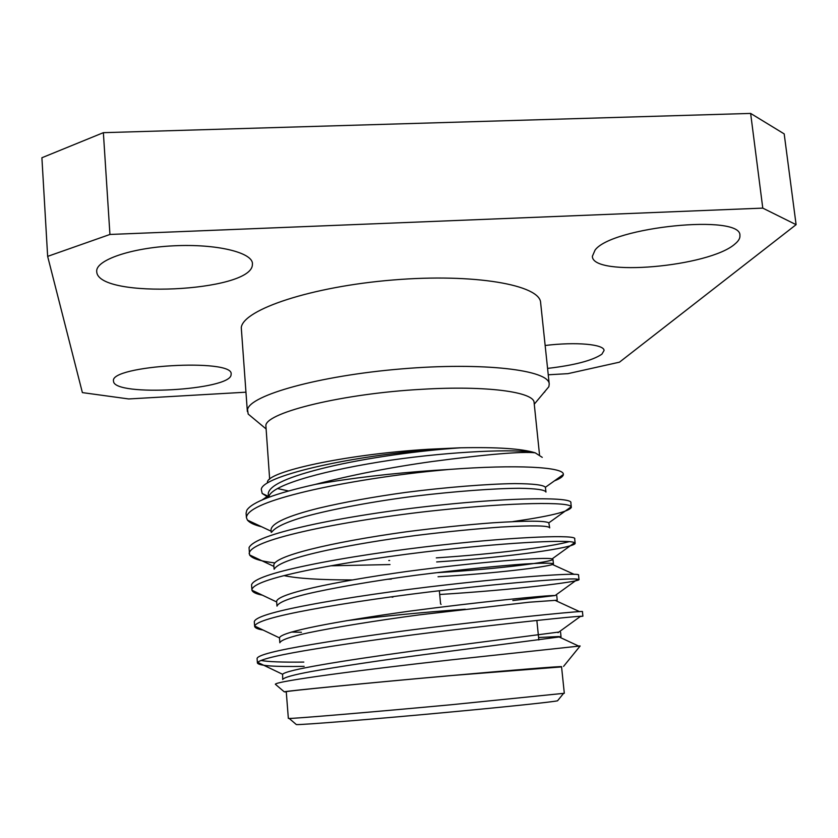 <?xml version="1.0" encoding="UTF-8"?>
<svg xmlns="http://www.w3.org/2000/svg" width="838" height="838" viewBox="0 0 838 838"><rect width="100%" height="100%" fill="white"/><g stroke="black" fill="none" stroke-linecap="round" stroke-linejoin="round"><path stroke-width="1.26" d="M557.836 700.432L557.532 700.809C552.462 701.961 508.268 706.644 450.655 712.017C376.231 718.994 301.732 724.985 296.359 724.577L295.992 724.262M451.284 704.737L564.309 693.277L561.544 666.681C562.989 666.021 515.066 669.845 448.581 675.805C363.943 683.347 282.574 691.402 286.261 691.727L288.345 718.396L289.194 718.449C294.421 718.606 372.763 712.028 451.284 704.737M539.515 454.678L534.11 402.701C534.455 391.995 486.71 385.354 421.839 389.303C343.611 393.514 267.542 412.087 265.856 425.233L269.658 479.231M254.165 419.031L248.184 414.056L247.545 409.583C249.902 395.253 318.953 375.749 401.224 368.919C483.505 361.932 549.278 370.019 549.225 384.045L548.869 386.695L534.267 404.188M549.225 384.045L540.636 302.738C540.28 285.004 474.664 273.198 393.085 279.976C311.506 286.575 243.324 309.484 241.271 327.553L247.357 411.51M113.528 381.363C114.24 396.919 230.46 390.215 231.089 374.816L231.131 374.104C234.095 358.14 109.024 365.389 113.507 381.133L113.528 381.363M547.57 368.406C574.418 365.274 592.529 360.529 601.894 354.181L604.062 350.473C604.219 344.271 576.083 341.684 545.15 345.486M595.074 250.07L592.372 256.292C592.11 277.189 709.597 266.924 735.083 243.879C738.582 240.967 740.195 238.191 739.912 235.572C742.206 213.69 611.866 226.815 595.074 250.07M96.768 272.099C99.209 299.135 250.091 291.917 252.353 265.217L252.458 263.541C252.186 252.364 216.194 243.649 173.592 245.817C130.969 247.839 95.375 260.241 96.716 271.554L96.768 272.099M304.163 666.357C274.623 666.912 259.036 665.812 257.423 663.047L257.685 662.355L282.605 674.297L282.699 679.513C283.831 677.481 293.384 674.82 311.338 671.521C336.509 667.017 379.446 660.533 422.834 654.782L561.031 636.744L558.265 636.566L578.492 645.993L580.137 645.983L450.404 659.956C362.278 669.792 276.854 680.99 275.335 684.227L276.603 685.306M561.565 666.901L449.095 675.732C368.207 682.949 288.083 690.805 284.218 691.8L286.282 691.958M542.27 457.37L535.189 452.813C521.498 451.357 487.046 454.269 431.832 461.57C390.885 467.29 352.075 474.895 315.413 484.374C351.457 478.048 391.189 473.365 434.618 470.348L448.78 469.479C517.015 464.315 563.157 467.07 563.346 474.119L563.366 474.497C563.241 476.455 560.266 478.571 554.452 480.844M267.427 482.374C266.61 471.605 345.79 454.322 427.956 449.294L459.989 447.806L428.166 449.985C343.947 456.993 261.896 476.665 261.299 489.413L262.2 493.488L267.814 496.106M268.527 497.5L262.2 493.488M261.655 526.777C254.396 525.028 249.661 522.807 247.43 520.105L246.424 517.622C246.885 510.017 264.661 501.805 299.742 492.995C335.106 484.081 388.874 475.324 434.66 470.82L448.78 469.479M274.916 562.906C260.587 561.261 252.133 558.6 249.546 554.913L249.054 547.56C252.479 540.95 271.732 533.701 306.802 525.835C342.25 517.832 393.86 509.829 437.897 505.304C515.098 497.049 573.705 497.07 570.856 502.905L571.338 507.388C569.044 511.589 549.56 516.313 512.877 521.582M249.148 553.604C249.693 547.078 267.594 539.766 302.864 531.669C338.416 523.457 392.425 514.982 438.358 510.248C512.552 502.287 570.835 501.679 571.107 506.864L571.338 507.388M262.378 595.169C256.124 593.933 252.647 592.277 251.945 590.214L251.557 584.809C253.338 579.226 271.91 572.752 307.284 565.399C342.993 557.888 396.28 549.854 441.616 544.993C519.089 536.414 577.717 534.623 574.69 538.897L575.172 543.412C574.26 547.685 512.049 556.987 436.671 561.942M568.918 541.725C550.367 546.764 498.6 553.75 436.294 557.878M389.66 560.507L388.769 560.538M251.882 589.837C252.521 584.4 270.559 578 306.017 570.626C341.757 563.126 395.997 554.945 442.087 549.979C513.799 542.018 571.715 539.452 574.491 542.762L575.172 543.412M390.026 564.561L330.968 565.797M263.09 630.05C257.706 629.149 254.888 627.903 254.647 626.321L254.302 621.744C255.003 617.271 273.167 611.677 308.793 604.952C344.701 598.081 399.15 590.162 445.376 584.987C523.111 576.062 581.761 572.438 578.545 575.13L579.027 579.676C577.895 581.949 515.328 589.795 439.709 594.488M254.647 626.321L254.658 626.028C256.271 621.67 274.885 616.202 310.489 609.635C346.419 602.899 400.176 595.148 445.837 590.004C515.056 582.075 572.48 577.707 577.665 579.226L579.027 579.676M392.917 597.117L392.016 597.159M257.423 663.047L257.077 658.448C257.863 655.086 276.173 650.424 311.987 644.453C348.095 638.305 402.774 630.689 449.147 625.284C527.154 616.014 585.825 610.525 582.42 611.604L582.913 616.181L580.305 616.506M257.685 662.355C261.163 659.035 280.73 654.499 316.408 648.748C352.463 642.798 404.964 635.571 449.629 630.333C516.323 622.445 573.098 616.475 580.608 616.286L582.913 616.181M246.424 517.622L246.079 513.139L246.822 510.227C252.018 502.067 274.885 493.446 315.413 484.374M301.439 632.271L291.278 632.072M303.817 662.083C282.291 662.345 267.982 661.8 260.89 660.449M277.409 488.533L288.67 491.005M535.189 452.813L534.864 452.73C521.844 448.676 497.133 447.031 460.711 447.796L459.989 447.806M548.251 374.785L567.944 373.654L619.481 362.173L796.1 224.668L762.779 208.117L109.935 234.462L47.651 256.376L82.386 392.603L128.696 398.951L245.88 392.194M762.779 208.117L750.639 113.423L784.19 133.891L796.1 224.668M47.651 256.376L41.9 157.754L103.367 132.676L109.935 234.462M750.639 113.423L103.367 132.676M544.805 391.912L543.883 392.666M282.605 674.297C286.177 669.824 340.197 661.067 412.684 651.074L558.883 632.051M556.757 595.65L557.228 600.207L528.977 602.229L419.199 614.883C375.979 620.623 333.231 627.589 308.227 632.826C290.377 636.702 280.919 640.012 279.84 642.767L279.504 637.896C280.301 631.946 334.666 621.597 409.174 611.206C478.98 601.967 547.696 595.137 555.133 595.535L512.825 600.542M552.975 559.396L553.447 563.922C552.577 562.927 543.202 562.947 525.3 563.964C498.757 565.807 457.464 569.976 416.392 575.182C373.539 580.839 330.979 588.255 305.86 594.226C287.968 598.657 278.352 602.616 276.99 606.115L276.645 601.736C275.587 594.226 330.801 582.138 406.859 571.464C478.247 561.931 547.193 556.694 552.064 558.925L552.975 559.396C552.179 561.848 501.344 568.834 437.677 572.637M274.11 569.201L273.827 565.524C272.476 556.369 329.439 542.49 406.325 531.784C437.3 527.804 466.096 524.808 492.692 522.807C526.484 520.639 545.192 520.649 548.827 522.849L549.697 527.877C548.796 525.531 532.507 525.269 500.841 527.071C475.115 528.904 446.759 531.711 415.784 535.492C383.354 539.777 353.866 544.679 327.333 550.189C295.206 557.134 277.525 563.429 274.288 569.075M271.25 532.402L271.02 529.553C272.12 522.954 287.979 515.841 318.597 508.205C344.02 502.192 373.078 496.924 405.76 492.398C446.434 487.192 487.318 483.976 514.752 483.599C533.345 483.725 543.558 484.951 545.402 487.287L545.967 492.074C545.004 489.801 536.058 488.533 519.131 488.282C494.148 488.407 454.552 491.382 415.156 496.106C374.157 501.281 331.953 509.179 305.357 516.522C286.659 521.885 275.482 527.039 271.826 532.015M268.39 495.719L268.244 493.833C268.862 485.391 288.555 476.518 327.344 467.195C367.149 457.716 419.304 450.572 460.711 447.796M558.265 636.566L538.593 637.498M557.228 600.207L555.51 600.542L579.624 611.656M553.447 563.922L552.535 564.529C544.145 567.232 496.913 573.276 438.054 576.754M391.315 579.11L387.219 579.257M352.18 579.938C320.147 579.938 297.438 578.492 284.061 575.622M268.621 497.343L269.585 494.912C276.561 483.819 325.154 470.097 390.812 460.177C452.111 451.305 516.585 448.602 534.864 452.73M346.513 620.707C383.238 616.108 422.823 612.285 465.289 609.216M440.568 603.915L441.113 604.366M557.532 700.809L563.482 693.487M563.565 666.378L580.137 645.983M284.218 691.8L275.335 684.227M265.709 428.627L248.184 414.056M296.359 724.577L289.194 718.449M560.559 632.156L561.031 636.744M552.535 564.529L574.229 574.386M269.585 494.912L262.168 499.909M563.366 474.497L545.402 487.287M247.43 520.105L271.156 531.24M571.107 506.864L548.827 522.849M249.546 554.913L273.9 566.425M574.491 542.762L552.064 558.925M251.945 590.214L276.666 601.967M577.665 579.226L555.133 595.535M254.658 626.028L279.504 637.896M580.608 616.286L558.003 632.69M536.854 620.466L538.844 639.981M439.363 590.748L440.579 603.863"/></g></svg>
